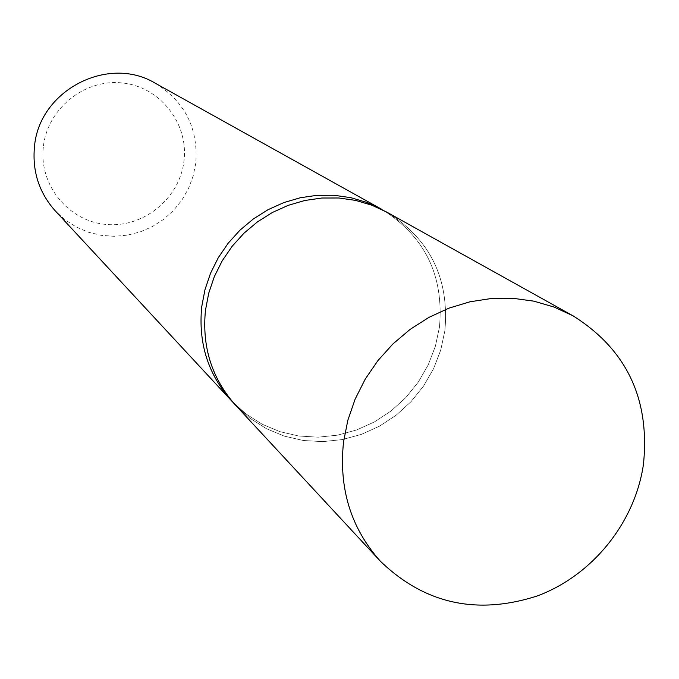 <?xml version="1.0" encoding="UTF-8"?>
<svg xmlns="http://www.w3.org/2000/svg" width="679" height="679" viewBox="0 0 679 679"><rect width="100%" height="100%" fill="white"/><g stroke="black" fill="none" stroke-linecap="round" stroke-linejoin="round"><path stroke-width="0.51" stroke-dasharray="3.4 2.55" d="M155.432 83.313C184.875 101.663 198.319 128.221 195.781 163.002L193.167 176.031L188.499 188.49L181.896 200.059L173.535 210.439L163.639 219.342L152.452 226.557L140.281 231.87L127.431 235.155L114.25 236.317L101.078 235.316L88.262 232.167L76.15 226.956L65.065 219.809L55.305 210.906M231.641 400.941L245.934 413.918L262.196 424.248L279.977 431.674L298.811 436.02L318.196 437.183L337.616 435.154L356.56 429.994L374.545 421.863L391.104 410.956L405.813 397.58L418.298 382.073L428.228 364.844L435.358 346.332L439.483 327.015C444.049 275.504 424.876 236.309 381.946 209.429C424.876 236.309 444.049 275.504 439.483 327.015L435.358 346.332L428.228 364.844L418.298 382.073L405.813 397.58L391.104 410.956L374.545 421.863L356.56 429.994L337.616 435.154L318.196 437.183L298.811 436.02L279.977 431.674L262.196 424.248L245.934 413.918L231.641 400.941M43.329 147.046C38.898 185.155 68.571 221.32 106.094 224.426C143.558 228.093 179.842 198.37 183.992 160.779C188.694 123.238 159.938 86.623 122.135 82.94C84.4 78.696 47.199 108.878 43.329 147.046M444.889 330.648L440.722 350.109L433.541 368.756L423.535 386.113L410.965 401.73L396.146 415.209L379.468 426.191L361.355 434.39L342.275 439.593L322.72 441.639L303.207 440.476L284.238 436.105L266.329 428.636L249.957 418.239L235.571 405.176L249.957 418.239L266.329 428.636L284.238 436.105L303.207 440.476L322.72 441.639L342.275 439.593L361.355 434.39L379.468 426.191L396.146 415.209L410.965 401.73L423.535 386.113L433.541 368.756L440.722 350.109L444.889 330.648C449.506 278.772 430.206 239.305 386.988 212.238C430.206 239.305 449.506 278.772 444.889 330.648"/><path stroke-width="1.02" d="M380.359 561.21L235.571 405.176C211.916 378.661 201.875 347.045 205.457 310.32L208.725 293.192L214.343 276.582L222.203 260.829L232.15 246.273L243.982 233.194L257.46 221.872L272.296 212.527L288.185 205.355L304.812 200.483L321.829 198.022L338.897 197.996L355.669 200.407L371.803 205.194L386.988 212.238L366.864 202.427L350.839 197.674L334.187 195.28L317.237 195.297L300.339 197.742L283.83 202.571L268.052 209.692L253.326 218.961L239.95 230.198L228.212 243.175L218.332 257.63L210.532 273.264L204.956 289.755L201.722 306.764C198.175 343.218 208.147 374.613 231.641 400.941L55.305 210.906C39.238 192.912 32.278 171.694 34.425 147.267C38.576 90.74 107.919 54.422 155.432 83.313L381.946 209.429L366.864 202.427L350.839 197.674L334.187 195.28L317.237 195.297L300.339 197.742L283.83 202.571L268.052 209.692L253.326 218.961L239.95 230.198L228.212 243.175L218.332 257.63L210.532 273.264L204.956 289.755L201.722 306.764C198.175 343.218 208.147 374.613 231.641 400.941L235.571 405.176C211.916 378.661 201.875 347.045 205.457 310.32L208.725 293.192L214.343 276.582L222.203 260.829L232.15 246.273L243.982 233.194L257.46 221.872L272.296 212.527L288.185 205.355L304.812 200.483L321.829 198.022L338.897 197.996L355.669 200.407L371.803 205.194L386.988 212.238L572.966 315.786C626.624 349.524 650.126 399.023 643.454 464.283C635.001 522.524 592.631 575.189 537.598 595.839C477.099 615.463 424.681 603.92 380.359 561.21C350.907 528.194 338.634 488.447 343.54 441.97L347.843 420.259L355.117 399.167L365.217 379.137L377.923 360.583L392.997 343.88L410.108 329.383L428.916 317.39L449.014 308.13L469.987 301.79L491.418 298.497L512.857 298.285L533.864 301.162L554.039 307.044L572.966 315.786"/></g></svg>
